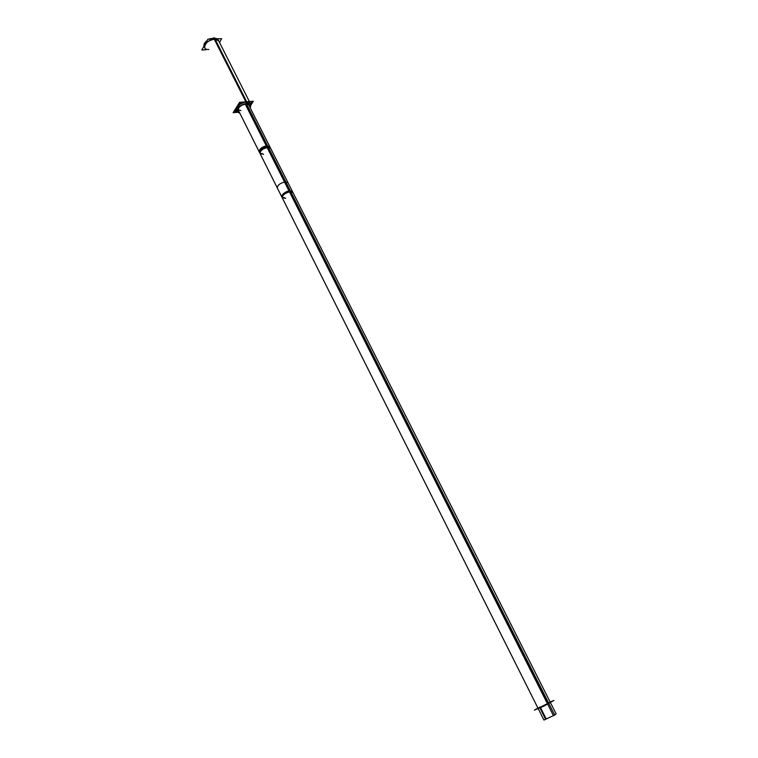 <?xml version="1.0" encoding="UTF-8"?>
<svg xmlns="http://www.w3.org/2000/svg" width="758" height="758" viewBox="0 0 758 758"><rect width="100%" height="100%" fill="white"/><g stroke="black" fill="none" stroke-linecap="round" stroke-linejoin="round"><path stroke-width="1.14" d="M236.136 110.497C236.089 106.433 239.509 103.59 246.388 101.979L250.301 103.372M250.5 104.064L249.609 106.688C251.4 103.571 250.32 101.998 246.388 101.979C238.599 102.358 231.702 112.032 239.206 111.919L236.572 111.075M237.917 110.137L238.524 110.554L237.586 108.299L237.642 109.749M248.946 104.585L248.927 105.324L247.676 103.23L248.804 104.13M218.058 39.587L249.382 101.553L218.674 40.818L214.675 39.141C207.844 40.553 204.537 43.452 204.764 47.811L204.148 46.579M249.354 106.167L249.23 104.974L245.81 103.912L289.641 190.779L292.427 191.49L248.425 104.329L270.587 148.246L267.1 147.469L245.204 104.017M240.93 110.583L238.021 109.559L259.624 152.661C259.691 149.847 262.259 147.791 267.318 146.493C261.188 147.014 256.166 154.424 262.486 153.542M292.427 191.49L550.242 702.221L538.066 708.342L259.624 152.661M237.188 112.326L233.123 112.667L239.613 102.321L253.352 101.24L251.04 104.86M203.987 46.162C203.618 44.343 204.679 42.457 207.161 40.496M209.416 39.141L214.467 37.9L247.44 103.23C240.4 104.689 236.847 107.532 236.771 111.767L239.841 113.188M217.461 38.829L213.633 37.928L246.606 103.296L250.945 104.642L250.254 107.958M205.778 49.829L201.846 50.009L207.882 39.198L221.649 38.667L219.498 42.429M238.95 111.398L238.059 110.592C238.116 107.248 240.921 105.002 246.464 103.865L268.37 147.336C263.083 148.379 260.316 150.444 260.06 153.542L263.576 154.31M240.314 103.268L235.132 111.521L236.581 111.398M236.629 111.388L238.628 111.227M251.343 102.387L250.481 103.732M250.348 103.941L249.382 105.457M282.213 197.753L259.189 151.79C259.397 148.729 262.164 146.664 267.489 145.583L290.702 191.613C285.368 192.826 282.544 194.872 282.213 197.753L285.681 198.34M269.706 146.502L266.219 145.726L289.442 191.793L292.872 192.39L269.706 146.502M284.477 181.939L553.473 715.723L556.154 713.932L287.926 182.583L284.477 181.939M539.848 707.754L545.457 718.944M277.295 187.927C277.636 184.971 280.451 182.915 285.738 181.778L554.666 715.031L543.941 720.072L277.295 187.927M537.953 708.114L534.409 710.113L543.448 706.342L553.918 700.439L550.147 702.012M210.942 38.516L210.459 38.686M208.658 39.17L210.913 38.525M246.293 101.79L214.675 39.141C206.271 39.236 200.197 50.161 208.82 49.488M214.059 37.909L247.032 103.259L214.059 37.909M540.17 706.939C534.049 710.36 542.425 706.873 548.176 703.604L289.641 190.779C283.53 191.48 278.262 198.634 284.582 197.573M540.445 707.489L546.025 718.612L540.445 707.489M270.151 147.374L267.318 146.493M289.641 190.779C284.563 192.172 281.938 194.2 281.768 196.853M237.946 109.398L260.06 153.542"/></g></svg>
